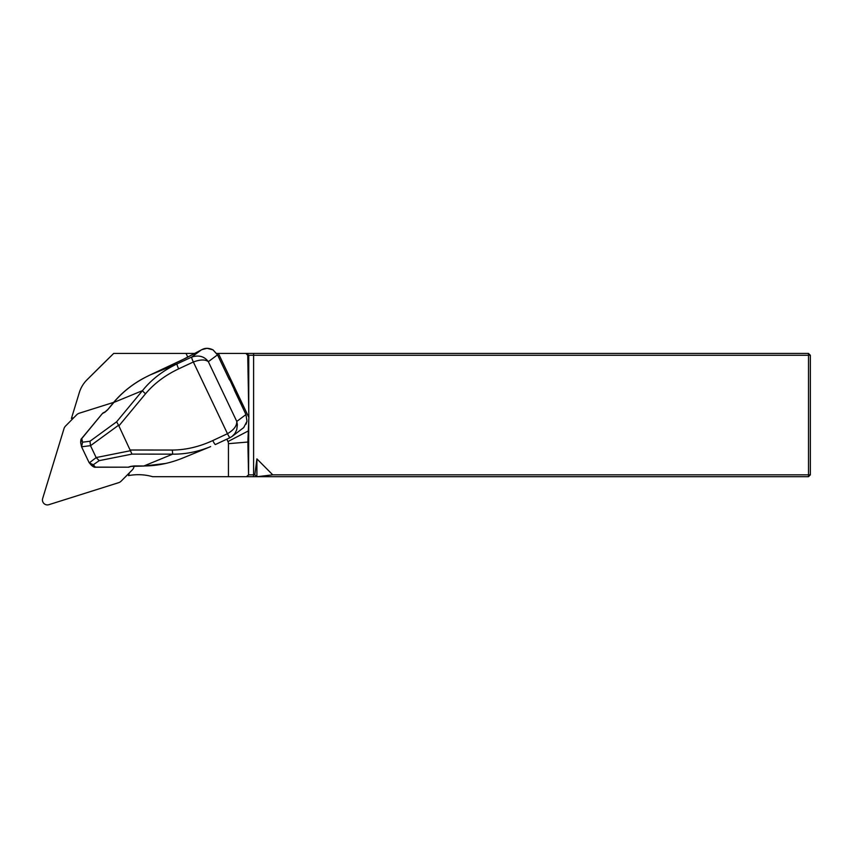 <?xml version="1.0" encoding="UTF-8"?>
<svg xmlns="http://www.w3.org/2000/svg" width="853" height="853" viewBox="0 0 853 853"><rect width="100%" height="100%" fill="white"/><g stroke="black" fill="none" stroke-linecap="round" stroke-linejoin="round"><path stroke-width="1.28" d="M228.732 378.316L230.577 379.809L230.022 380.353L229.361 379.713L217.515 354.848L212.962 349.847C208.932 347.907 205.242 347.843 201.894 349.634L201.233 349.965A1.237 0.821 -118 0 0 201.18 349.997L193.919 353.856M194.729 353.419L113.694 353.419L86.995 379.82A30.815 30.484 -134.8 0 0 86.942 379.884A30.815 30.484 -134.8 0 0 79.35 392.487L71.417 418.46L73.795 417.714M187.777 357.119L186.018 353.419M129.389 472.818L128.536 475.611A52.385 51.82 45.2 0 1 152.644 476.699L228.444 476.699L228.444 443.677A4.926 4.873 -134.8 0 0 227.964 441.555L226.834 439.167M248.745 419.164L248.564 474.844L247.86 442.035L248.884 417.469L218.4 353.419L216.758 353.419M228.444 476.699L246.933 476.699L248.745 474.844L254.844 474.844L256.902 458.893L272.757 474.844L808.505 474.844L808.505 355.274L247.722 355.274L248.884 417.469M218.4 353.419L808.505 353.419L810.35 355.274L810.35 474.844L808.505 474.844L808.505 476.699L257.105 476.699L272.757 474.844M253.608 353.419L253.608 476.699L257.105 476.699M253.608 476.699L246.933 476.699M86.942 379.884L101.71 365.191A31.156 30.815 135.2 0 1 101.774 365.127L113.694 353.419M248.564 474.844L246.41 476.699M256.87 476.699L254.844 474.844M247.722 355.274L245.845 353.419M808.505 353.419L808.505 355.274L810.35 355.274M810.35 474.844L808.505 476.699M256.902 476.699L256.902 458.893M230.577 379.809L234.543 388.147L234.575 390.589M230.075 437.653L215.393 444.52A4.926 0.682 -115.1 0 1 212.792 440.564L227.474 433.697A4.926 0.682 -115.1 0 0 230.075 437.653L232.101 436.437L230.107 437.632A4.926 0.682 -115.1 0 1 227.474 433.697C233.818 429.976 236.921 425.882 236.782 421.435L237.369 424.687L236.729 429.773L234.884 433.559L232.101 436.437L243.723 427.577L246.954 421.265L245.963 414.601L230.022 380.353M210.638 446.609L210.563 446.641C197.789 451.823 185.154 454.318 172.669 454.148L131.98 454.105L99.225 460.641L93.318 464.768L89.309 462.848L96.176 457.613L90.482 445.65L89.992 441.236L116.616 421.808L118.567 425.231L90.503 445.703M81.717 438.442C80.95 438.89 80.619 440.404 80.736 442.995L81.717 438.442L102.605 413.268L81.76 438.591L82.57 442.195L81.579 446.801L89.085 462.571M91.41 465.301L95.408 467.231C94.598 467.497 93.265 466.847 91.41 465.29M131.98 454.105L118.567 425.231M144.029 465.919L172.669 454.148L172.338 450.053C185.741 449.968 199.229 446.801 212.792 440.564M116.616 421.808L142.451 390.663A4.926 0.725 39.7 0 0 145.543 393.755L118.94 425.818M99.225 460.641L96.176 457.613M227.474 433.697L193.343 361.992A4.926 0.682 64.9 0 1 191.744 357.034L201.233 349.965L181.518 360.286L149.957 375.043C135.179 382.069 123.088 391.218 113.716 402.477L142.451 390.663C151.344 379.606 162.88 370.682 177.061 363.9L191.744 357.034C198.909 354.848 204.443 356.394 208.345 361.683C205.242 359.326 200.242 359.433 193.343 361.992L178.661 368.859C165.173 375.256 154.137 383.562 145.543 393.755M134.241 465.951L143.922 465.962C156.845 465.962 169.96 463.264 183.256 457.858L183.31 457.837M185.986 358.079A1.237 0.821 -118 0 0 185.933 358.1L149.968 375.032L177.061 363.9A4.926 0.682 64.9 0 0 178.661 368.859M245.952 414.569L236.782 421.435L208.345 361.683L217.547 354.816L212.983 349.815L207.002 348.312L201.83 349.666A1.237 0.821 -115.9 0 0 201.777 349.698M201.894 349.634A1.237 0.821 -115.9 0 0 201.83 349.666L201.18 349.997A1.237 0.821 -118 0 0 201.137 350.018M149.968 375.032L144.647 377.687C132.727 383.946 122.395 392.156 113.662 402.339L107.499 409.973L113.907 402.403M165.727 463.456L143.976 466.037L131.085 466.41A1.237 0.832 -108.2 0 1 130.648 466.399L134.145 465.951M107.499 409.973L104.876 412.255A1.237 0.842 -117.5 0 1 105.218 411.807L107.446 409.824M131.085 466.41L128.675 467.209A1.237 0.832 -108.2 0 1 128.249 467.188L130.648 466.399M104.876 412.255L102.659 413.417A1.237 0.842 -117.5 0 1 102.989 412.969L105.218 411.807M129.368 472.903L125.188 477.115A6.163 6.099 45.2 0 1 125.124 477.179M134.22 466.026L133.814 467.359A6.163 6.099 45.2 0 1 132.332 469.854L121.094 481.188A6.163 6.099 -134.8 0 0 121.094 481.188A6.163 6.099 -134.8 0 1 118.62 482.691L48.866 504.688A4.926 4.873 45.2 0 1 42.65 498.536L64.018 428.569A6.163 6.099 45.2 0 1 65.5 426.084L76.738 414.739A6.163 6.099 45.2 0 1 79.212 413.236L113.63 402.381M246.933 353.419L248.745 355.274L248.745 411.935M101.774 365.127L86.995 379.82M247.86 442.035L228.444 443.677M248.084 431.053L227.964 441.555M93.318 464.768L95.355 467.145L128.249 467.188L95.408 467.231M130.456 450.011L172.338 450.053M96.154 457.56L130.68 450.672M90.482 445.65L81.579 446.801M82.57 442.195L89.992 441.236M230.043 437.664L215.425 444.498M191.744 357.034A4.926 0.682 65 0 0 193.343 361.992M194.58 353.505L185.933 358.1A1.237 0.821 -118 0 0 185.89 358.132M234.543 388.147L233.999 388.691M89.32 462.859L91.378 465.258M80.736 443.048L81.557 446.684M229.286 379.478L217.547 354.816M246.122 424.112L246.975 421.243L245.984 414.569L234.255 389.917M210.563 446.641L183.256 457.858"/></g></svg>
